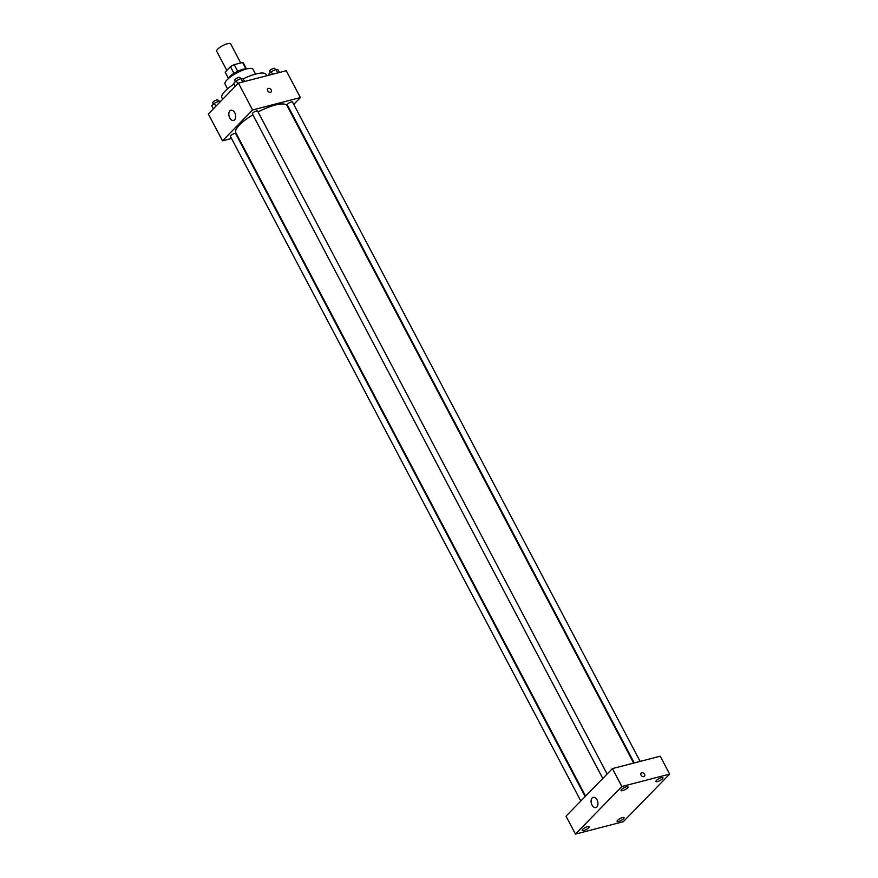 <?xml version="1.0" encoding="UTF-8"?>
<svg xmlns="http://www.w3.org/2000/svg" width="878" height="878" viewBox="0 0 878 878"><rect width="100%" height="100%" fill="white"/><g stroke="black" fill="none" stroke-linecap="round" stroke-linejoin="round"><path stroke-width="1.32" d="M240.715 62.942L230.673 43.9A7.902 2.184 152.2 0 0 222.672 45.656A7.902 2.184 152.2 0 0 216.701 51.264L226.82 70.449M246.4 69A10.536 2.908 -27.8 0 0 236.489 71.864A10.536 2.908 -27.8 0 0 228.532 78.427L225.196 72.117L230.475 66.695A10.196 2.821 152.2 0 1 234.196 64.632L242.58 62.459A10.196 2.821 152.2 0 1 243.327 62.975L246.498 68.978M225.196 72.117A10.196 2.821 152.2 0 0 225.295 72.479L228.456 78.482M233.976 73.324L230.475 66.695M245.983 68.923L242.58 62.459M237.686 71.261L234.196 64.632M227.578 88.821L225.053 84.047A15.793 4.368 -27.8 0 1 236.994 72.819A15.793 4.368 -27.8 0 1 253.007 69.318L255.52 74.092M222.672 99.28L221.925 97.853A25.012 6.914 -27.8 0 1 234.086 84.025M243.129 78.91A25.012 6.914 -27.8 0 1 266.166 74.531L266.813 75.749M231.529 138.504L222.507 140.842L208.349 113.986L238.432 83.103L286.239 70.712L300.397 97.568L293.746 104.394M633.675 763.081L287.073 105.7A28.963 8.001 152.2 0 0 258.066 111.945M252.897 114.842A28.963 8.001 152.2 0 0 235.831 132.71L585.604 796.105M222.507 140.842L252.601 109.969L300.397 97.568M238.004 136.825L237.411 136.979M607.137 774.012L257.605 111.078A2.963 0.812 152.2 0 0 254.609 111.736A2.963 0.812 152.2 0 0 252.37 113.844L602.791 778.468M640.15 761.402L292.506 102.035A2.963 0.812 152.2 0 0 289.499 102.693A2.963 0.812 152.2 0 0 287.271 104.789L634.256 762.927M580.819 801.01L230.409 136.375A2.963 0.812 -27.8 0 1 231.583 134.916A2.963 0.812 -27.8 0 1 234.437 133.555A2.963 0.812 -27.8 0 1 235.644 133.621L585.165 796.555M252.601 109.969L238.432 83.103M229.74 117.904A5.268 3.282 75.5 0 1 230.925 110.233A5.268 3.282 75.5 0 1 235.425 114.502A5.268 3.282 75.5 0 1 233.559 120.429A5.268 3.282 75.5 0 1 229.74 117.904M267.768 88.733A2.305 1.679 -135.7 0 1 268.383 88.382A2.305 1.679 -135.7 0 1 270.907 89.49A2.305 1.679 -135.7 0 1 271.072 91.949A2.305 1.679 -135.7 0 1 268.24 91.542A2.305 1.679 -135.7 0 1 267.768 88.733A2.305 1.679 -135.7 0 1 268.383 88.382A2.305 1.679 -135.7 0 1 270.907 89.49A2.305 1.679 -135.7 0 1 271.072 91.949M566.025 816.189L612.416 768.601L660.212 756.199L669.651 774.111L623.259 821.709L575.463 834.1L566.025 816.189M575.463 834.1L621.854 786.501L669.651 774.111M621.854 786.501L612.416 768.601M641.149 773.101A2.305 1.679 -135.7 0 1 641.774 772.75A2.305 1.679 -135.7 0 1 644.298 773.858A2.305 1.679 -135.7 0 1 644.452 776.317A2.305 1.679 -135.7 0 1 641.631 775.922A2.305 1.679 -135.7 0 1 641.149 773.101A2.305 1.679 -135.7 0 1 641.774 772.75A2.305 1.679 -135.7 0 1 644.298 773.869A2.305 1.679 -135.7 0 1 644.452 776.317M596.886 806.948A5.268 3.282 75.5 0 1 595.855 807.562A5.268 3.282 75.5 0 1 591.344 803.293A5.268 3.282 75.5 0 1 593.21 797.367A5.268 3.282 75.5 0 1 597.424 800.736A5.268 3.282 75.5 0 1 596.886 806.948M621.558 789.465A3.951 1.087 152.2 0 0 621.053 790.529A3.951 1.087 152.2 0 0 622.667 790.617A3.951 1.087 152.2 0 0 626.475 788.795A3.951 1.087 152.2 0 0 628.033 786.842A3.951 1.087 152.2 0 0 625.279 787.149A3.951 1.087 152.2 0 0 621.558 789.465M582.696 829.337A3.951 1.087 152.2 0 0 582.191 830.412A3.951 1.087 152.2 0 0 583.793 830.5A3.951 1.087 152.2 0 0 587.601 828.667A3.951 1.087 152.2 0 0 589.171 826.725A3.951 1.087 152.2 0 0 586.405 827.021A3.951 1.087 152.2 0 0 582.696 829.337M617.585 820.293A3.951 1.087 152.2 0 0 617.08 821.358A3.951 1.087 152.2 0 0 618.694 821.446A3.951 1.087 152.2 0 0 622.502 819.624A3.951 1.087 152.2 0 0 624.071 817.681A3.951 1.087 152.2 0 0 621.306 817.978A3.951 1.087 152.2 0 0 617.585 820.293M656.448 780.421A3.951 1.087 152.2 0 0 655.943 781.486A3.951 1.087 152.2 0 0 657.556 781.574A3.951 1.087 152.2 0 0 661.364 779.752A3.951 1.087 152.2 0 0 662.934 777.798A3.951 1.087 152.2 0 0 660.168 778.095A3.951 1.087 152.2 0 0 656.448 780.421M213.332 108.872L211.752 105.865L214.287 103.264L219.039 101.069L220.652 101.354M219.698 102.331L219.039 101.069M215.867 106.271L214.287 103.264M218.589 101.277L217.942 100.048A2.963 0.812 152.2 0 0 214.945 100.707A2.963 0.812 152.2 0 0 212.706 102.803L213.42 104.153M235.293 86.329L233.713 83.333L236.248 80.732L241 78.526L243.217 78.921L244.589 81.511M242.822 81.972L241 78.526M237.828 83.728L236.248 80.732M240.55 78.735L239.903 77.505A2.963 0.812 152.2 0 0 236.906 78.164A2.963 0.812 152.2 0 0 234.667 80.271L235.381 81.621M269.074 75.168L268.613 74.279L271.148 71.678L275.901 69.483L278.117 69.878L279.478 72.468M277.711 72.929L275.901 69.483M272.509 74.279L271.148 71.678M275.451 69.691L274.803 68.462A2.963 0.812 152.2 0 0 271.796 69.121A2.963 0.812 152.2 0 0 269.568 71.217L270.281 72.578"/></g></svg>
